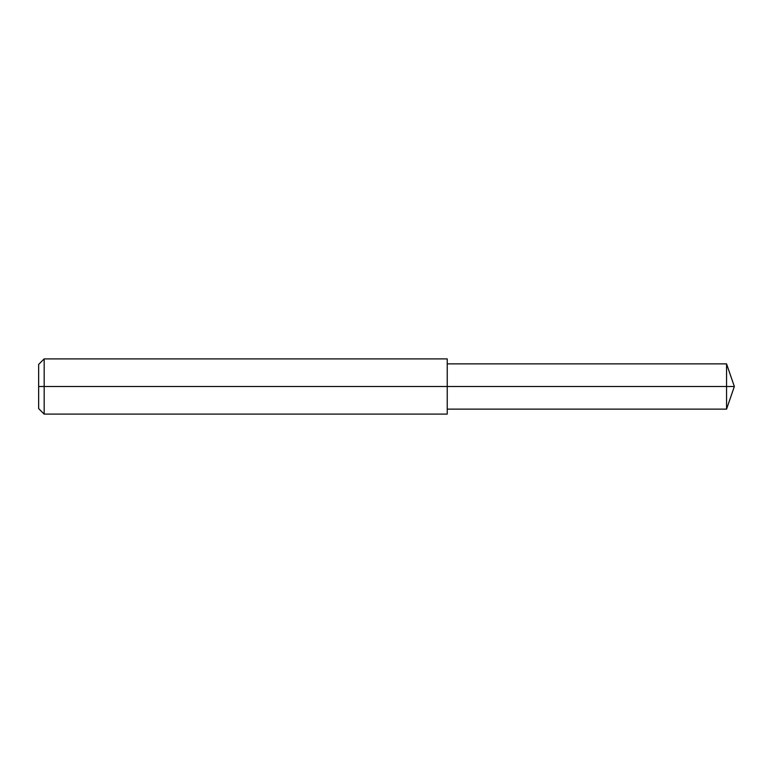 <?xml version="1.0" encoding="UTF-8"?>
<svg xmlns="http://www.w3.org/2000/svg" width="773" height="773" viewBox="0 0 773 773"><rect width="100%" height="100%" fill="white"/><g stroke="black" fill="none" stroke-linecap="round" stroke-linejoin="round"><path stroke-width="1.16" d="M44.167 358.894L44.167 414.106L38.65 408.588L38.65 364.412L44.167 358.894L447.238 358.894L447.238 386.5L726.552 386.5L726.552 409.139L734.35 386.5L726.552 386.5L726.552 363.861L734.35 386.5M38.65 386.5L447.238 386.5L447.238 414.106L44.167 414.106M447.238 409.139L726.552 409.139M447.238 363.861L726.552 363.861"/></g></svg>
